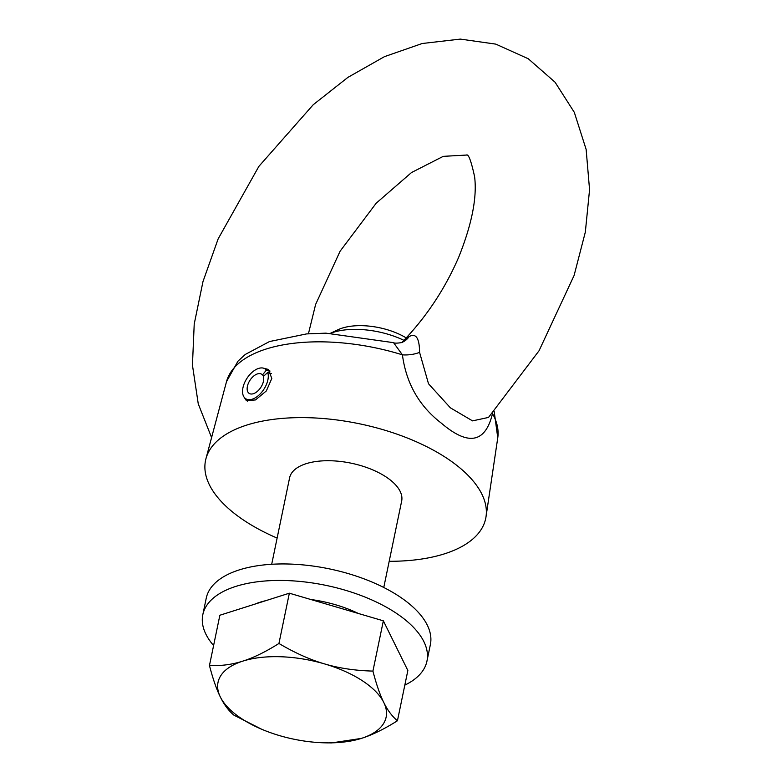 <?xml version="1.0" encoding="UTF-8"?>
<svg xmlns="http://www.w3.org/2000/svg" width="782" height="782" viewBox="0 0 782 782"><rect width="100%" height="100%" fill="white"/><g stroke="black" fill="none" stroke-linecap="round" stroke-linejoin="round"><path stroke-width="1.17" d="M271.696 564.281L289.594 477.851A57.223 26.852 11.7 0 1 291.363 473.511A57.223 26.852 11.7 0 1 385.741 476.727A57.223 26.852 11.7 0 1 401.665 501.057L383.767 587.487M330.786 333.22A57.223 26.852 11.7 0 1 403.932 340.336M406.22 337.922A46.988 22.043 -168.3 0 0 338.059 329.711L330.561 333.22M361.323 738.413L331.685 742.9L327.472 742.871A85.834 40.273 -168.3 0 0 361.323 738.413A85.834 40.273 -168.3 0 0 383.815 702.559C387.589 710.281 392.124 716.341 397.442 720.76C384.079 729.176 372.046 735.06 361.323 738.413M261.647 729.235L233.965 715.188C228.657 710.77 224.111 704.699 220.338 696.977A85.834 40.273 -168.3 0 0 261.647 729.235A85.834 40.273 -168.3 0 0 279.585 735.627A85.834 40.273 -168.3 0 0 327.472 742.871M209.459 665.511C220.964 666.039 232.078 664.573 242.821 661.122A85.834 40.273 -168.3 0 0 220.338 696.977C216.546 689.353 212.909 678.864 209.459 665.511L219.869 615.239L289.35 593.196L383.346 620.82L372.926 671.093C376.386 684.446 380.013 694.934 383.815 702.559A85.834 40.273 -168.3 0 0 324.559 663.908C339.065 668.229 355.194 670.624 372.926 671.093M278.939 643.469C294.824 652.882 310.034 659.695 324.559 663.908A85.834 40.273 -168.3 0 0 242.821 661.122C253.544 657.77 265.587 651.885 278.939 643.469L289.35 593.196M383.346 620.82L407.852 670.487L397.442 720.76M254.991 604.095A79.305 37.204 11.7 0 1 265.812 600.654M310.777 599.491A79.305 37.204 11.7 0 1 358.4 613.489M430.325 644.847A114.446 53.694 -168.3 0 0 430.374 644.622A114.446 53.694 -168.3 0 0 329.427 568.885A114.446 53.694 -168.3 0 0 206.282 597.986A114.446 53.694 -168.3 0 0 206.233 598.21L202.812 614.701A114.446 53.694 -168.3 0 0 213.594 645.541M404.812 685.14A114.446 53.694 -168.3 0 0 426.904 661.347A114.446 53.694 -168.3 0 0 426.952 661.122A114.446 53.694 -168.3 0 0 326.016 585.386A114.446 53.694 -168.3 0 0 202.861 614.476A114.446 53.694 -168.3 0 0 202.812 614.701M488.574 417.412L472.533 420.872L450.393 407.833L428.507 383.757L419.572 352.35C419.455 338.117 415.975 332.868 409.152 336.583L401.674 342.624M263.964 375.907L262.488 374.949L266.418 370.033L270.044 371.059M271.344 373.581L267.737 372.437L263.339 376.494A11.447 6.481 -56.9 0 1 259.428 389.27A11.447 6.481 -56.9 0 1 249.165 393.395A11.447 6.481 -56.9 0 1 249.986 380.267A11.447 6.481 -56.9 0 1 261.667 374.216A11.447 6.481 -56.9 0 1 262.488 374.949M266.418 370.033A17.8 10.078 -56.9 0 0 263.417 368.136L267.288 369.163A19.071 10.801 123.1 0 1 268.695 369.72M247.337 401.166A19.071 10.801 123.1 0 1 246.799 400.57L244.307 397.442A17.8 10.078 -56.9 0 0 260.582 393.502A17.8 10.078 -56.9 0 0 267.737 372.437M263.417 368.136A17.8 10.078 -56.9 0 0 246.975 378.302A17.8 10.078 -56.9 0 0 244.307 397.442M264.042 368.302L268.314 369.446L271.813 378.429L266.33 390.941L255.479 399.944L246.389 400.687L244.18 397.276M492.406 413.277A19.071 12.874 -164.5 0 0 492.513 413.61L492.797 412.857M419.572 352.35A19.071 8.582 -4.9 0 1 402.417 354.842C406.2 383.327 419.152 406.083 441.273 423.101C468.271 446.199 485.348 443.032 492.513 413.61A138.551 65.004 11.7 0 1 497.763 437.803L486.023 516.707A143.057 67.115 -168.3 0 0 445.916 457.636A143.057 67.115 -168.3 0 0 300.405 417.617A143.057 67.115 -168.3 0 0 205.949 458.711A143.057 67.115 -168.3 0 0 245.333 521.271A143.057 67.115 -168.3 0 0 277.121 538.084M409.152 336.583A19.071 17.272 -114.7 0 1 402.662 342.096C403.727 342.448 394.802 343.836 393.571 342.672L402.417 354.842A138.551 65.004 11.7 0 0 226.516 381.626L237.933 361.216L245.284 354.442L269.507 341.548L306.544 333.914L325.908 333.152L393.59 342.672M389.192 561.3A143.057 67.115 -168.3 0 0 486.023 516.707M430.374 644.622L426.952 661.122M402.065 342.262C426.053 317.463 444.958 289.057 458.77 257.043C471.878 224.248 477.157 197.494 474.615 176.8C471.184 160.945 468.457 153.702 466.443 155.061L443.257 156.351L411.498 172.548L376.201 203.193L340.082 251.237L315.615 304.442L308.431 333.758M211.59 437.588L198.257 403.864L192.44 365.116L194.219 324.031L202.978 281.588L218.149 238.872L258.881 166.38L313.211 104.749L347.931 77.359L384.49 56.636L422.202 43.509L460.363 39.1L495.808 44.124L528.27 58.758L555.064 82.208L574.32 112.364L586.138 149.43L589.56 189.713L585.337 232.068L574.096 275.469L539.062 350.727L488.359 417.637M494.175 411.332L497.763 437.803M226.516 381.626L205.949 458.711"/></g></svg>
